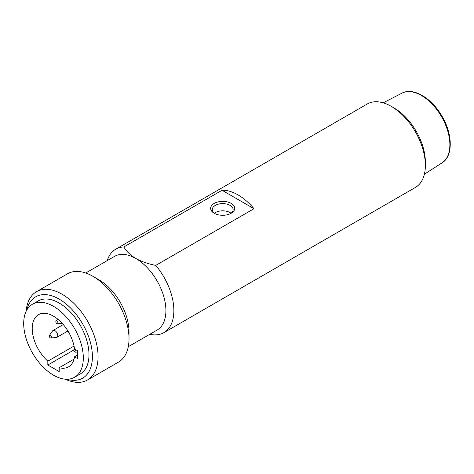 <?xml version="1.0" encoding="UTF-8"?>
<svg xmlns="http://www.w3.org/2000/svg" width="474" height="474" viewBox="0 0 474 474"><rect width="100%" height="100%" fill="white"/><g stroke="black" fill="none" stroke-linecap="round" stroke-linejoin="round"><path stroke-width="0.71" d="M85.729 273.012L114.554 256.375A42.553 24.571 60 0 1 135.831 258.478C141.566 261.624 148.214 263.929 155.768 265.404L253.987 208.702A48.176 27.812 -120 0 0 238.019 194.891A48.176 27.812 -120 0 0 222.051 190.264L253.987 208.702M155.768 265.404A48.176 27.812 60 0 1 163.891 332.653A48.176 27.812 60 0 1 149.79 334.3M107.237 260.599A48.176 27.812 60 0 1 115.715 249.211A48.176 27.812 60 0 1 123.833 246.966L222.051 190.264M115.715 249.211L367.22 104.007A48.176 27.812 60 0 1 391.311 106.389L391.311 106.389A48.176 27.812 60 0 1 425.374 165.39A48.176 27.812 60 0 1 415.396 187.443L163.891 332.653M123.833 246.966C126.368 251.309 130.368 255.148 135.831 258.478A42.553 24.571 60 0 1 163.625 295.977A42.553 24.571 60 0 1 157.107 330.076L128.282 346.719M230.601 213.573A10.44 6.026 0 0 0 233.131 209.644A10.44 6.026 0 0 0 226.685 204.075A10.44 6.026 0 0 0 215.309 205.378A10.44 6.026 0 0 0 212.251 209.644A10.44 6.026 0 0 0 214.781 213.573M231.057 213.247A10.44 6.026 0 0 0 215.309 212.595A10.44 6.026 0 0 0 214.331 213.247M394.149 108.031L391.311 106.389L394.149 108.031A44.159 25.495 60 0 1 425.374 162.114L425.374 165.39M36.528 291.682L67.474 273.818A50.985 29.435 60 0 1 92.963 276.342A50.985 29.435 60 0 1 92.963 276.348L98.924 279.784A42.553 24.571 60 0 1 129.017 331.907L129.017 338.786A50.985 29.435 60 0 1 118.453 362.124L87.512 379.988A50.985 29.435 -120 0 0 95.327 339.135A50.985 29.435 -120 0 0 62.023 294.206A50.985 29.435 -120 0 0 36.528 291.682A50.985 29.435 -120 0 0 26.117 311.365M98.924 279.784L92.963 276.348A50.985 29.435 60 0 1 129.017 338.786M65.264 379.17A50.985 29.435 -120 0 0 87.512 379.988M74.584 377.257L80.26 373.98A42.15 24.334 -120 0 0 86.718 340.202A42.15 24.334 -120 0 0 59.185 303.058A42.15 24.334 -120 0 0 38.11 300.972L32.428 304.249A42.15 24.334 60 0 1 53.509 306.334A42.15 24.334 60 0 1 81.042 343.484A42.15 24.334 60 0 1 74.584 377.257A42.15 24.334 60 0 1 32.428 352.923A42.15 24.334 60 0 1 32.428 304.249M66.905 379.236A46.967 27.119 -120 0 0 92.294 353.598A46.967 27.119 -120 0 0 61.78 300.741A46.967 27.119 -120 0 0 26.882 309.913M214.177 213.247A12.046 6.956 0 0 0 231.205 213.247A12.046 6.956 0 0 0 231.205 203.411A12.046 6.956 0 0 0 214.177 203.411A12.046 6.956 0 0 0 214.177 213.247L214.177 213.247M59.185 371.563L59.185 367.723A30.111 17.384 -120 0 0 68.558 366.829A30.111 17.384 -120 0 0 74.525 356.821L77.351 358.457L77.351 350.588L74.525 348.953A30.111 17.384 -120 0 0 60.05 321.135A30.111 17.384 -120 0 0 38.453 314.677A30.111 17.384 -120 0 0 47.827 361.17L47.827 365.01L59.185 371.563M74.027 359.156L59.185 367.723M73.814 350.008L47.827 365.01M74.027 346.044L47.827 361.17M77.351 355.186L74.525 356.821M56.91 321.153A1.523 0.883 60 0 1 57.952 322.676A1.523 0.883 60 0 1 57.455 323.789A1.523 0.883 60 0 1 56.151 322.841A1.523 0.883 60 0 1 55.979 321.236A1.523 0.883 60 0 1 56.91 321.153M49.367 335.444L52.573 330.905A3.934 2.269 60 0 1 53.011 330.496A3.934 2.269 60 0 1 54.978 330.692A3.934 2.269 60 0 1 57.55 334.158A3.934 2.269 60 0 1 56.945 337.31A3.934 2.269 60 0 1 56.37 337.488L50.837 337.998A1.523 0.883 60 0 1 49.533 337.05A1.523 0.883 60 0 1 49.367 335.444A1.523 0.883 60 0 1 50.297 335.361A1.523 0.883 60 0 1 51.34 336.884A1.523 0.883 60 0 1 50.837 337.998M74.88 349.557A1.523 0.883 60 0 1 75.923 351.08A1.523 0.883 60 0 1 75.425 352.188A1.523 0.883 60 0 1 74.122 351.24A1.523 0.883 60 0 1 73.95 349.64A1.523 0.883 60 0 1 74.88 349.557M442.106 162.807C453.037 156.355 452.883 134.492 442.07 116.367C431.767 97.982 412.955 86.961 401.916 93.194A40.207 23.214 60 0 1 421.445 95.499A40.207 23.214 60 0 1 447.551 130.409A40.207 23.214 60 0 1 442.106 162.807L424.384 174.231M57.455 323.789L62.218 323.351M55.979 321.236L57.579 318.972M401.916 93.194L383.164 102.828M56.945 337.31L67.918 330.976M53.011 330.496L63.285 324.566M75.425 352.188L77.351 352.016M73.95 349.64L74.507 348.846"/></g></svg>
